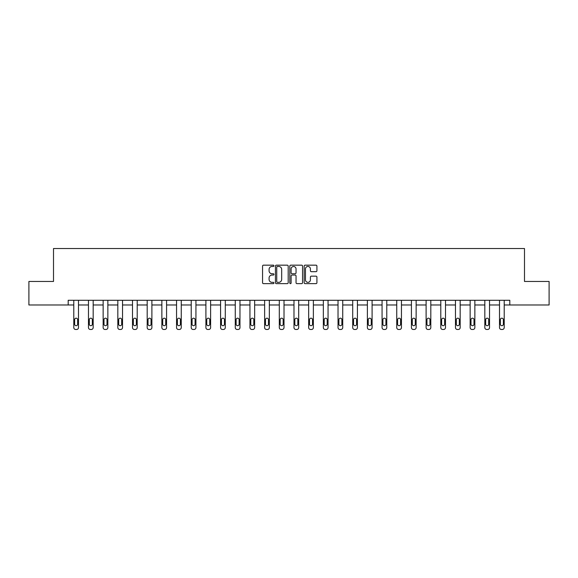 <?xml version="1.0" encoding="UTF-8"?>
<svg xmlns="http://www.w3.org/2000/svg" width="578" height="578" viewBox="0 0 578 578"><rect width="100%" height="100%" fill="white"/><g stroke="black" fill="none" stroke-linecap="round" stroke-linejoin="round"><path stroke-width="0.87" d="M273.943 265.815A0.643 0.643 0 0 0 273.3 265.165L263.481 265.165A0.925 0.925 0 0 0 262.556 266.09L262.556 282.714A0.925 0.925 0 0 0 263.481 283.639L273.3 283.639A0.643 0.643 0 0 0 273.943 282.996A0.643 0.643 0 0 0 273.3 282.346L272.028 282.346A2.955 2.955 0 0 1 269.073 279.391L269.073 278.004A2.955 2.955 0 0 1 272.028 275.049L273.3 275.049A0.643 0.643 0 0 0 273.943 274.406A0.643 0.643 0 0 0 273.3 273.755L272.028 273.755A2.955 2.955 0 0 1 269.073 270.8L269.073 269.42A2.955 2.955 0 0 1 272.028 266.458L273.3 266.458A0.643 0.643 0 0 0 273.943 265.815M315.993 271.682A0.925 0.925 0 0 0 316.917 270.757L316.917 266.09A0.925 0.925 0 0 0 315.993 265.165L305.097 265.165A0.925 0.925 0 0 0 304.173 266.09L304.173 282.714A0.925 0.925 0 0 0 305.097 283.639L315.993 283.639A0.925 0.925 0 0 0 316.917 282.714L316.917 277.086A0.925 0.925 0 0 0 315.993 276.161L311.332 276.161A0.925 0.925 0 0 0 310.408 277.086L310.408 279.875A2.471 2.471 0 0 1 307.937 282.346A2.471 2.471 0 0 1 305.466 279.875L305.466 268.929A2.471 2.471 0 0 1 307.937 266.458A2.471 2.471 0 0 1 310.408 268.929L310.408 270.757A0.925 0.925 0 0 0 311.332 271.682L315.993 271.682M68.19 304.989L28.9 304.989L28.9 281.464L53.508 281.464L53.508 248.526L524.492 248.526L524.492 281.464L549.1 281.464L549.1 304.989L509.81 304.989L509.81 300.285L68.19 300.285L68.19 304.989L73.789 304.989L73.789 327.589A1.879 1.879 0 0 0 75.667 329.474L76.607 329.474A1.879 1.879 0 0 0 78.492 327.589L78.492 304.989L88.47 304.989L88.47 327.589A1.879 1.879 0 0 0 90.349 329.474L91.288 329.474A1.879 1.879 0 0 0 93.174 327.589L93.174 304.989L103.144 304.989L103.144 327.589A1.879 1.879 0 0 0 105.03 329.474L105.969 329.474A1.879 1.879 0 0 0 107.855 327.589L107.855 304.989L117.825 304.989L117.825 327.589A1.879 1.879 0 0 0 119.711 329.474L120.65 329.474A1.879 1.879 0 0 0 122.529 327.589L122.529 304.989L132.507 304.989L132.507 327.589A1.879 1.879 0 0 0 134.392 329.474L135.331 329.474A1.879 1.879 0 0 0 137.21 327.589L137.21 304.989L147.188 304.989L147.188 327.589A1.879 1.879 0 0 0 149.066 329.474L150.013 329.474A1.879 1.879 0 0 0 151.891 327.589L151.891 304.989L161.869 304.989L161.869 327.589A1.879 1.879 0 0 0 163.747 329.474L164.694 329.474A1.879 1.879 0 0 0 166.572 327.589L166.572 304.989L176.55 304.989L176.55 327.589A1.879 1.879 0 0 0 178.429 329.474L179.368 329.474A1.879 1.879 0 0 0 181.254 327.589L181.254 304.989L191.224 304.989L191.224 327.589A1.879 1.879 0 0 0 193.11 329.474L194.049 329.474A1.879 1.879 0 0 0 195.935 327.589L195.935 304.989L205.905 304.989L205.905 327.589A1.879 1.879 0 0 0 207.791 329.474L208.73 329.474A1.879 1.879 0 0 0 210.616 327.589L210.616 304.989L220.586 304.989L220.586 327.589A1.879 1.879 0 0 0 222.472 329.474L223.411 329.474A1.879 1.879 0 0 0 225.29 327.589L225.29 304.989L235.268 304.989L235.268 327.589A1.879 1.879 0 0 0 237.146 329.474L238.093 329.474A1.879 1.879 0 0 0 239.971 327.589L239.971 304.989L249.949 304.989L249.949 327.589A1.879 1.879 0 0 0 251.827 329.474L252.774 329.474A1.879 1.879 0 0 0 254.652 327.589L254.652 304.989L264.63 304.989L264.63 327.589A1.879 1.879 0 0 0 266.509 329.474L267.448 329.474A1.879 1.879 0 0 0 269.334 327.589L269.334 304.989L279.304 304.989L279.304 327.589A1.879 1.879 0 0 0 281.19 329.474L282.129 329.474A1.879 1.879 0 0 0 284.015 327.589L284.015 304.989L293.985 304.989L293.985 327.589A1.879 1.879 0 0 0 295.871 329.474L296.81 329.474A1.879 1.879 0 0 0 298.696 327.589L298.696 304.989L308.666 304.989L308.666 327.589A1.879 1.879 0 0 0 310.552 329.474L311.491 329.474A1.879 1.879 0 0 0 313.37 327.589L313.37 304.989L323.348 304.989L323.348 327.589A1.879 1.879 0 0 0 325.226 329.474L326.173 329.474A1.879 1.879 0 0 0 328.051 327.589L328.051 304.989L338.029 304.989L338.029 327.589A1.879 1.879 0 0 0 339.907 329.474L340.854 329.474A1.879 1.879 0 0 0 342.732 327.589L342.732 304.989L352.71 304.989L352.71 327.589A1.879 1.879 0 0 0 354.589 329.474L355.528 329.474A1.879 1.879 0 0 0 357.414 327.589L357.414 304.989L367.384 304.989L367.384 327.589A1.879 1.879 0 0 0 369.27 329.474L370.209 329.474A1.879 1.879 0 0 0 372.095 327.589L372.095 304.989L382.065 304.989L382.065 327.589A1.879 1.879 0 0 0 383.951 329.474L384.89 329.474A1.879 1.879 0 0 0 386.776 327.589L386.776 304.989L396.746 304.989L396.746 327.589A1.879 1.879 0 0 0 398.632 329.474L399.571 329.474A1.879 1.879 0 0 0 401.45 327.589L401.45 304.989L411.428 304.989L411.428 327.589A1.879 1.879 0 0 0 413.306 329.474L414.253 329.474A1.879 1.879 0 0 0 416.131 327.589L416.131 304.989L426.109 304.989L426.109 327.589A1.879 1.879 0 0 0 427.987 329.474L428.934 329.474A1.879 1.879 0 0 0 430.812 327.589L430.812 304.989L440.79 304.989L440.79 327.589A1.879 1.879 0 0 0 442.669 329.474L443.608 329.474A1.879 1.879 0 0 0 445.494 327.589L445.494 304.989L455.471 304.989L455.471 327.589A1.879 1.879 0 0 0 457.35 329.474L458.289 329.474A1.879 1.879 0 0 0 460.175 327.589L460.175 304.989L470.145 304.989L470.145 327.589A1.879 1.879 0 0 0 472.031 329.474L472.97 329.474A1.879 1.879 0 0 0 474.856 327.589L474.856 304.989L484.826 304.989L484.826 327.589A1.879 1.879 0 0 0 486.712 329.474L487.651 329.474A1.879 1.879 0 0 0 489.53 327.589L489.53 304.989L499.508 304.989L499.508 327.589A1.879 1.879 0 0 0 501.393 329.474L502.333 329.474A1.879 1.879 0 0 0 504.211 327.589L504.211 304.989L509.81 304.989M288.191 266.09A0.925 0.925 0 0 0 287.266 265.165L276.371 265.165A0.925 0.925 0 0 0 275.446 266.09L275.446 282.714A0.925 0.925 0 0 0 276.371 283.639L287.266 283.639A0.925 0.925 0 0 0 288.191 282.714L288.191 266.09M290.734 265.165L301.629 265.165A0.925 0.925 0 0 1 302.554 266.09L302.554 282.714A0.925 0.925 0 0 1 301.629 283.639L296.969 283.639A0.925 0.925 0 0 1 296.044 282.714L296.044 275.973A0.925 0.925 0 0 0 295.12 275.049L292.027 275.049A0.925 0.925 0 0 0 291.102 275.973L291.102 282.996A0.643 0.643 0 0 1 290.452 283.639A0.643 0.643 0 0 1 289.809 282.996L289.809 266.09A0.925 0.925 0 0 1 290.734 265.165M277.382 266.458A0.643 0.643 0 0 0 276.739 267.108L276.739 281.703A0.643 0.643 0 0 0 277.382 282.346L278.726 282.346A2.955 2.955 0 0 0 281.681 279.391L281.681 269.42A2.955 2.955 0 0 0 278.726 266.458L277.382 266.458M296.044 268.98A2.471 2.471 0 0 0 293.573 266.509A2.471 2.471 0 0 0 291.102 268.98L291.102 272.838A0.925 0.925 0 0 0 292.027 273.755L295.12 273.755A0.925 0.925 0 0 0 296.044 272.838L296.044 268.98M78.492 300.285L78.492 327.589M73.789 300.285L73.789 327.589M77.647 324.207A1.503 1.503 0 0 1 76.137 325.71A1.503 1.503 0 0 1 74.634 324.207L74.634 319.685A1.503 1.503 0 0 1 76.137 318.182A1.503 1.503 0 0 1 77.647 319.685L77.647 324.207M75.667 329.474L76.607 329.474M93.174 300.285L93.174 327.589M88.47 300.285L88.47 327.589M92.328 324.207A1.503 1.503 0 0 1 90.818 325.71A1.503 1.503 0 0 1 89.315 324.207L89.315 319.685A1.503 1.503 0 0 1 90.818 318.182A1.503 1.503 0 0 1 92.328 319.685L92.328 324.207M90.349 329.474L91.288 329.474M107.855 300.285L107.855 327.589M103.144 300.285L103.144 327.589M107.002 324.207A1.503 1.503 0 0 1 105.499 325.71A1.503 1.503 0 0 1 103.997 324.207L103.997 319.685A1.503 1.503 0 0 1 105.499 318.182A1.503 1.503 0 0 1 107.002 319.685L107.002 324.207M105.03 329.474L105.969 329.474M122.529 300.285L122.529 327.589M117.825 300.285L117.825 327.589M121.683 324.207A1.503 1.503 0 0 1 120.181 325.71A1.503 1.503 0 0 1 118.671 324.207L118.671 319.685A1.503 1.503 0 0 1 120.181 318.182A1.503 1.503 0 0 1 121.683 319.685L121.683 324.207M119.711 329.474L120.65 329.474M137.21 300.285L137.21 327.589M132.507 300.285L132.507 327.589M136.365 324.207A1.503 1.503 0 0 1 134.862 325.71A1.503 1.503 0 0 1 133.352 324.207L133.352 319.685A1.503 1.503 0 0 1 134.862 318.182A1.503 1.503 0 0 1 136.365 319.685L136.365 324.207M134.392 329.474L135.331 329.474M151.891 300.285L151.891 327.589M147.188 300.285L147.188 327.589M151.046 324.207A1.503 1.503 0 0 1 149.543 325.71A1.503 1.503 0 0 1 148.033 324.207L148.033 319.685A1.503 1.503 0 0 1 149.543 318.182A1.503 1.503 0 0 1 151.046 319.685L151.046 324.207M149.066 329.474L150.013 329.474M166.572 300.285L166.572 327.589M161.869 300.285L161.869 327.589M165.727 324.207A1.503 1.503 0 0 1 164.217 325.71A1.503 1.503 0 0 1 162.714 324.207L162.714 319.685A1.503 1.503 0 0 1 164.217 318.182A1.503 1.503 0 0 1 165.727 319.685L165.727 324.207M163.747 329.474L164.694 329.474M181.254 300.285L181.254 327.589M176.55 300.285L176.55 327.589M180.408 324.207A1.503 1.503 0 0 1 178.898 325.71A1.503 1.503 0 0 1 177.395 324.207L177.395 319.685A1.503 1.503 0 0 1 178.898 318.182A1.503 1.503 0 0 1 180.408 319.685L180.408 324.207M178.429 329.474L179.368 329.474M195.935 300.285L195.935 327.589M191.224 300.285L191.224 327.589M195.082 324.207A1.503 1.503 0 0 1 193.579 325.71A1.503 1.503 0 0 1 192.077 324.207L192.077 319.685A1.503 1.503 0 0 1 193.579 318.182A1.503 1.503 0 0 1 195.082 319.685L195.082 324.207M193.11 329.474L194.049 329.474M210.616 300.285L210.616 327.589M205.905 300.285L205.905 327.589M209.763 324.207A1.503 1.503 0 0 1 208.261 325.71A1.503 1.503 0 0 1 206.751 324.207L206.751 319.685A1.503 1.503 0 0 1 208.261 318.182A1.503 1.503 0 0 1 209.763 319.685L209.763 324.207M207.791 329.474L208.73 329.474M225.29 300.285L225.29 327.589M220.586 300.285L220.586 327.589M224.445 324.207A1.503 1.503 0 0 1 222.942 325.71A1.503 1.503 0 0 1 221.432 324.207L221.432 319.685A1.503 1.503 0 0 1 222.942 318.182A1.503 1.503 0 0 1 224.445 319.685L224.445 324.207M222.472 329.474L223.411 329.474M239.971 300.285L239.971 327.589M235.268 300.285L235.268 327.589M239.126 324.207A1.503 1.503 0 0 1 237.623 325.71A1.503 1.503 0 0 1 236.113 324.207L236.113 319.685A1.503 1.503 0 0 1 237.623 318.182A1.503 1.503 0 0 1 239.126 319.685L239.126 324.207M237.146 329.474L238.093 329.474M254.652 300.285L254.652 327.589M249.949 300.285L249.949 327.589M253.807 324.207A1.503 1.503 0 0 1 252.297 325.71A1.503 1.503 0 0 1 250.794 324.207L250.794 319.685A1.503 1.503 0 0 1 252.297 318.182A1.503 1.503 0 0 1 253.807 319.685L253.807 324.207M251.827 329.474L252.774 329.474M269.334 300.285L269.334 327.589M264.63 300.285L264.63 327.589M268.488 324.207A1.503 1.503 0 0 1 266.978 325.71A1.503 1.503 0 0 1 265.475 324.207L265.475 319.685A1.503 1.503 0 0 1 266.978 318.182A1.503 1.503 0 0 1 268.488 319.685L268.488 324.207M266.509 329.474L267.448 329.474M284.015 300.285L284.015 327.589M279.304 300.285L279.304 327.589M283.162 324.207A1.503 1.503 0 0 1 281.659 325.71A1.503 1.503 0 0 1 280.157 324.207L280.157 319.685A1.503 1.503 0 0 1 281.659 318.182A1.503 1.503 0 0 1 283.162 319.685L283.162 324.207M281.19 329.474L282.129 329.474M298.696 300.285L298.696 327.589M293.985 300.285L293.985 327.589M297.843 324.207A1.503 1.503 0 0 1 296.341 325.71A1.503 1.503 0 0 1 294.838 324.207L294.838 319.685A1.503 1.503 0 0 1 296.341 318.182A1.503 1.503 0 0 1 297.843 319.685L297.843 324.207M295.871 329.474L296.81 329.474M313.37 300.285L313.37 327.589M308.666 300.285L308.666 327.589M312.525 324.207A1.503 1.503 0 0 1 311.022 325.71A1.503 1.503 0 0 1 309.512 324.207L309.512 319.685A1.503 1.503 0 0 1 311.022 318.182A1.503 1.503 0 0 1 312.525 319.685L312.525 324.207M310.552 329.474L311.491 329.474M328.051 300.285L328.051 327.589M323.348 300.285L323.348 327.589M327.206 324.207A1.503 1.503 0 0 1 325.703 325.71A1.503 1.503 0 0 1 324.193 324.207L324.193 319.685A1.503 1.503 0 0 1 325.703 318.182A1.503 1.503 0 0 1 327.206 319.685L327.206 324.207M325.226 329.474L326.173 329.474M342.732 300.285L342.732 327.589M338.029 300.285L338.029 327.589M341.887 324.207A1.503 1.503 0 0 1 340.377 325.71A1.503 1.503 0 0 1 338.874 324.207L338.874 319.685A1.503 1.503 0 0 1 340.377 318.182A1.503 1.503 0 0 1 341.887 319.685L341.887 324.207M339.907 329.474L340.854 329.474M357.414 300.285L357.414 327.589M352.71 300.285L352.71 327.589M356.568 324.207A1.503 1.503 0 0 1 355.058 325.71A1.503 1.503 0 0 1 353.555 324.207L353.555 319.685A1.503 1.503 0 0 1 355.058 318.182A1.503 1.503 0 0 1 356.568 319.685L356.568 324.207M354.589 329.474L355.528 329.474M372.095 300.285L372.095 327.589M367.384 300.285L367.384 327.589M371.249 324.207A1.503 1.503 0 0 1 369.739 325.71A1.503 1.503 0 0 1 368.237 324.207L368.237 319.685A1.503 1.503 0 0 1 369.739 318.182A1.503 1.503 0 0 1 371.249 319.685L371.249 324.207M369.27 329.474L370.209 329.474M386.776 300.285L386.776 327.589M382.065 300.285L382.065 327.589M385.923 324.207A1.503 1.503 0 0 1 384.421 325.71A1.503 1.503 0 0 1 382.918 324.207L382.918 319.685A1.503 1.503 0 0 1 384.421 318.182A1.503 1.503 0 0 1 385.923 319.685L385.923 324.207M383.951 329.474L384.89 329.474M401.45 300.285L401.45 327.589M396.746 300.285L396.746 327.589M400.605 324.207A1.503 1.503 0 0 1 399.102 325.71A1.503 1.503 0 0 1 397.592 324.207L397.592 319.685A1.503 1.503 0 0 1 399.102 318.182A1.503 1.503 0 0 1 400.605 319.685L400.605 324.207M398.632 329.474L399.571 329.474M416.131 300.285L416.131 327.589M411.428 300.285L411.428 327.589M415.286 324.207A1.503 1.503 0 0 1 413.783 325.71A1.503 1.503 0 0 1 412.273 324.207L412.273 319.685A1.503 1.503 0 0 1 413.783 318.182A1.503 1.503 0 0 1 415.286 319.685L415.286 324.207M413.306 329.474L414.253 329.474M430.812 300.285L430.812 327.589M426.109 300.285L426.109 327.589M429.967 324.207A1.503 1.503 0 0 1 428.457 325.71A1.503 1.503 0 0 1 426.954 324.207L426.954 319.685A1.503 1.503 0 0 1 428.457 318.182A1.503 1.503 0 0 1 429.967 319.685L429.967 324.207M427.987 329.474L428.934 329.474M445.494 300.285L445.494 327.589M440.79 300.285L440.79 327.589M444.648 324.207A1.503 1.503 0 0 1 443.138 325.71A1.503 1.503 0 0 1 441.635 324.207L441.635 319.685A1.503 1.503 0 0 1 443.138 318.182A1.503 1.503 0 0 1 444.648 319.685L444.648 324.207M442.669 329.474L443.608 329.474M460.175 300.285L460.175 327.589M455.471 300.285L455.471 327.589M459.329 324.207A1.503 1.503 0 0 1 457.819 325.71A1.503 1.503 0 0 1 456.317 324.207L456.317 319.685A1.503 1.503 0 0 1 457.819 318.182A1.503 1.503 0 0 1 459.329 319.685L459.329 324.207M457.35 329.474L458.289 329.474M474.856 300.285L474.856 327.589M470.145 300.285L470.145 327.589M474.003 324.207A1.503 1.503 0 0 1 472.501 325.71A1.503 1.503 0 0 1 470.998 324.207L470.998 319.685A1.503 1.503 0 0 1 472.501 318.182A1.503 1.503 0 0 1 474.003 319.685L474.003 324.207M472.031 329.474L472.97 329.474M489.53 300.285L489.53 327.589M484.826 300.285L484.826 327.589M488.685 324.207A1.503 1.503 0 0 1 487.182 325.71A1.503 1.503 0 0 1 485.672 324.207L485.672 319.685A1.503 1.503 0 0 1 487.182 318.182A1.503 1.503 0 0 1 488.685 319.685L488.685 324.207M486.712 329.474L487.651 329.474M504.211 300.285L504.211 327.589M499.508 300.285L499.508 327.589M503.366 324.207A1.503 1.503 0 0 1 501.863 325.71A1.503 1.503 0 0 1 500.353 324.207L500.353 319.685A1.503 1.503 0 0 1 501.863 318.182A1.503 1.503 0 0 1 503.366 319.685L503.366 324.207M501.393 329.474L502.333 329.474"/></g></svg>
